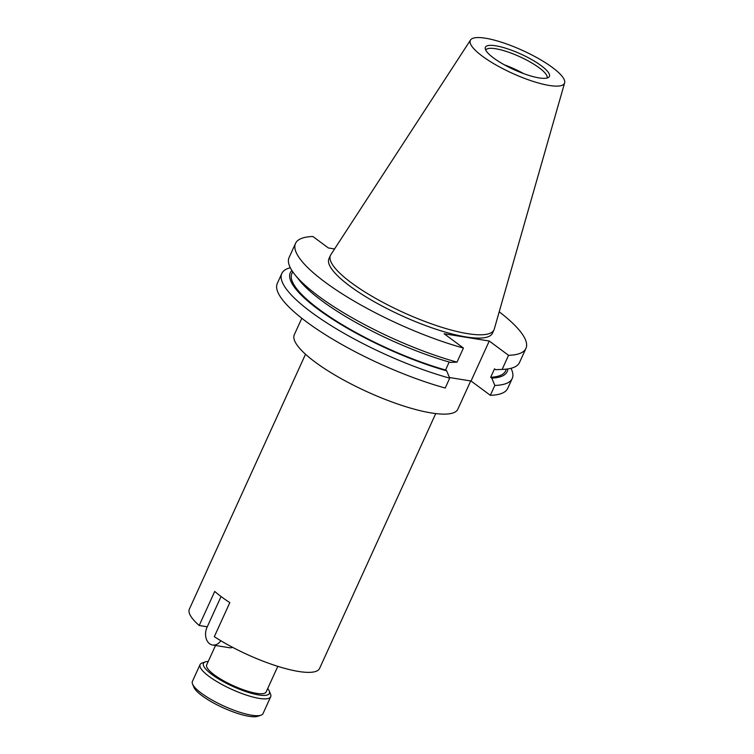 <?xml version="1.0" encoding="UTF-8"?>
<svg xmlns="http://www.w3.org/2000/svg" width="754" height="754" viewBox="0 0 754 754"><rect width="100%" height="100%" fill="white"/><g stroke="black" fill="none" stroke-linecap="round" stroke-linejoin="round"><path stroke-width="1.13" d="M215.512 645.49L206.681 664.868A32.667 7.908 24.5 0 0 214.287 674.849A32.667 7.908 24.5 0 0 245.653 690.551A32.667 7.908 24.5 0 0 266.143 691.965L277.821 666.338M208.255 661.428A36.23 8.765 24.5 0 0 205.39 661.88L202.157 662.973A38.803 9.387 24.5 0 0 200.074 664.594L192.411 681.399A38.803 9.387 24.5 0 0 192.553 684.038L193.853 687.205A36.23 8.765 24.5 0 0 202.157 695.81A36.23 8.765 24.5 0 0 257.698 716.3L260.941 715.207A38.803 9.387 24.5 0 0 263.023 713.586L270.677 696.781A38.803 9.387 24.5 0 0 270.535 694.142L269.235 690.975A36.23 8.765 24.5 0 0 267.708 688.525M192.553 684.038A38.803 9.387 24.5 0 0 201.45 693.256A38.803 9.387 24.5 0 0 260.941 715.207M200.074 664.594A38.803 9.387 24.5 0 0 209.112 676.451A38.803 9.387 24.5 0 0 246.36 695.094A38.803 9.387 24.5 0 0 270.677 696.781M205.39 661.88A36.23 8.765 24.5 0 0 211.883 674.462A36.23 8.765 24.5 0 0 250.545 693.067A36.23 8.765 24.5 0 0 269.235 690.975M470.713 380.949L457.838 409.205A89.849 21.734 -155.5 0 1 431.439 412.975A89.849 21.734 -155.5 0 1 338.744 377.283A89.849 21.734 -155.5 0 1 294.314 334.691L301.807 318.263M504.407 64.844A33.685 8.153 -155.5 0 1 523.662 73.619M485.736 50.103A33.685 8.153 -155.5 0 1 495.604 48.737A33.685 8.153 -155.5 0 1 530.279 62.073A33.685 8.153 -155.5 0 1 547.036 78.039M495.727 45.787A35.165 8.511 -155.5 0 1 534.039 60.942A35.165 8.511 -155.5 0 1 548.563 77.389A35.165 8.511 -155.5 0 1 539.072 77.907A35.165 8.511 -155.5 0 1 504.897 65.108A35.165 8.511 -155.5 0 1 485.218 48.529A35.165 8.511 -155.5 0 1 495.727 45.787M549.28 85.466A51.734 12.516 -155.5 0 1 495.142 64.476A51.734 12.516 -155.5 0 1 470.543 39.99A51.734 12.516 -155.5 0 1 485.519 38.218A51.734 12.516 -155.5 0 1 538.12 58.341A51.734 12.516 -155.5 0 1 564.633 82.865A51.734 12.516 -155.5 0 1 549.28 85.466M564.633 82.865L494.256 329.13A89.849 21.734 -155.5 0 1 493.983 329.875A89.849 21.734 -155.5 0 1 467.593 333.645A89.849 21.734 -155.5 0 1 374.898 297.953A89.849 21.734 -155.5 0 1 330.469 255.361A89.849 21.734 -155.5 0 1 330.855 254.663L470.543 39.99M493.983 329.875L492.485 333.174A89.849 21.734 -155.5 0 1 466.095 336.944A89.849 21.734 -155.5 0 1 373.4 301.242A89.849 21.734 -155.5 0 1 328.97 258.65L330.469 255.361M435.727 413.578L319.573 668.449A71.545 17.304 24.5 0 1 279.998 667.017A71.545 17.304 24.5 0 1 214.306 636.687L229.829 602.616A71.545 17.304 -155.5 0 1 221.563 596.904A71.545 17.304 -155.5 0 1 214.73 591.428L199.207 625.5A71.545 17.304 24.5 0 1 189.367 609.109L305.521 354.248M207.256 626.791L199.207 625.5M510.995 368.301A126.606 30.631 -155.5 0 1 512.211 378.527L507.715 388.395A126.606 30.631 -155.5 0 1 490.336 395.303L494.831 385.435L491.796 378.122L490.675 377.283L494.52 368.847L495.642 369.677L502.136 369.413L508.554 355.322L489.261 341.025L444.134 333.749L463.427 348.046L457.009 362.146L450.524 362.41A119.17 28.831 -155.5 0 1 299.611 280.554L294.908 274.692A126.606 30.631 -155.5 0 1 289.102 257.5L295.521 243.41A126.606 30.631 -155.5 0 1 312.901 236.502L328.367 247.962L334.559 248.961M449.441 377.518L471.043 381.006L490.336 395.303M449.196 362.024L445.557 370.016L446.67 370.845L449.704 378.159L445.209 388.027A126.606 30.631 -155.5 0 1 326.661 335.502A126.606 30.631 -155.5 0 1 277.302 283.391L281.798 273.523A126.606 30.631 -155.5 0 1 290.309 267.727M512.211 378.527A126.606 30.631 -155.5 0 1 494.831 385.435M449.704 378.159A126.606 30.631 -155.5 0 1 331.157 325.643A126.606 30.631 -155.5 0 1 281.798 273.523M507.819 368.932A119.17 28.831 -155.5 0 1 491.796 378.122M446.67 370.845A119.17 28.831 -155.5 0 1 331.807 318.735A119.17 28.831 -155.5 0 1 291.921 270.545M506.405 369.121L505.585 370.93A117.426 28.407 -155.5 0 1 490.675 377.283M445.557 370.016A117.426 28.407 -155.5 0 1 336.718 321.289A117.426 28.407 -155.5 0 1 291.883 273.542L292.703 271.732M499.214 311.807A126.606 30.631 -155.5 0 1 525.934 348.414L519.506 362.504A126.606 30.631 -155.5 0 1 502.729 369.394A126.606 30.631 -155.5 0 1 502.136 369.413M457.009 362.146A126.606 30.631 -155.5 0 1 294.908 274.692M525.934 348.414A126.606 30.631 -155.5 0 1 508.554 355.322M463.427 348.046A126.606 30.631 -155.5 0 1 344.88 295.53A126.606 30.631 -155.5 0 1 295.521 243.41M471.043 381.006L489.261 341.025M221.054 596.527L207.011 627.337A12.252 8.916 -80.8 0 0 212.609 645.019A12.252 8.916 -80.8 0 0 220.847 640.749M212.609 645.019L229.197 647.695A12.252 8.916 -80.8 0 0 232.637 647.347M498.366 369.573L502.729 369.394"/></g></svg>
